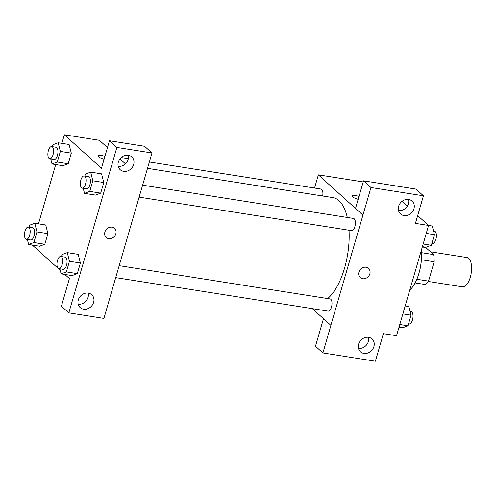 <?xml version="1.0" encoding="UTF-8"?>
<svg xmlns="http://www.w3.org/2000/svg" width="496" height="496" viewBox="0 0 496 496"><rect width="100%" height="100%" fill="white"/><g stroke="black" fill="none" stroke-linecap="round" stroke-linejoin="round"><path stroke-width="0.74" d="M428.29 281.461L462.439 286.849A14.818 6.535 -81 0 0 471.2 273.228A14.818 6.535 -81 0 0 467.058 257.573L430.497 251.807M422.307 246.983L425.766 247.529L433.572 254.591A19.127 8.432 -81 0 1 434.167 261.77L428.55 281.114A19.127 8.432 -81 0 1 424.892 284.456L415.115 282.912M416.838 279.267L428.55 281.114M421.358 259.749L434.167 261.77M421.271 260.772A19.759 8.711 99 0 1 419.864 269.712M421.464 252.675L433.572 254.591M409.801 290.03A29.636 13.063 -81 0 0 421.309 250.424M417.682 215.605L428.563 225.444L396.527 335.718L383.389 333.647L375.379 361.218L322.896 352.941L330.9 325.37L312.344 308.642M401.958 201.395L407.259 206.181M355.824 195.635A6.175 1.531 -163.8 0 1 359.011 196.391A6.175 1.531 16.2 0 0 355.818 195.641A6.175 1.531 16.2 0 0 352.21 196.007A6.175 1.531 -163.8 0 1 355.824 195.635M358.155 199.33A6.175 1.531 -163.8 0 1 352.21 196.007M428.563 225.444L415.425 223.374L423.435 195.802L416.02 189.1L363.531 180.823L355.527 208.388L362.942 215.097L330.832 325.357M314.538 188.046L318.37 174.852L363.215 181.92M318.37 174.852L362.867 215.084M398.499 210.546A8.643 7.459 132.1 0 0 408.518 199.46M403.955 215.555A8.643 7.459 132.1 0 0 413.112 210.726A8.643 7.459 132.1 0 0 412.089 201.103A8.643 7.459 132.1 0 0 400.762 202.517A8.643 7.459 132.1 0 0 400.495 213.931A8.643 7.459 132.1 0 0 403.955 215.555M363.531 180.823L370.952 187.525L362.942 215.097M423.435 195.802L370.952 187.525M322.896 352.941L315.475 346.233L323.473 318.705M358.453 348.39A8.643 7.459 132.1 0 0 368.472 337.305M363.909 353.4A8.643 7.459 132.1 0 0 373.066 348.57A8.643 7.459 132.1 0 0 372.043 338.948A8.643 7.459 132.1 0 0 360.716 340.361A8.643 7.459 132.1 0 0 360.443 351.769A8.643 7.459 132.1 0 0 363.909 353.4M358.893 272.118A6.175 5.326 -47.9 0 1 368.509 268.404A6.175 5.326 -47.9 0 1 368.317 276.557A6.175 5.326 -47.9 0 1 360.226 277.562A6.175 5.326 -47.9 0 1 358.893 272.118M360.226 277.562A6.175 5.326 132.1 0 0 368.317 276.557A6.175 5.326 132.1 0 0 368.509 268.404M139.078 197.123L351.577 230.64A6.175 2.722 -81 0 0 355.068 225.81A6.175 2.722 -81 0 0 354.206 218.798A6.175 2.722 -81 0 0 353.499 218.438L142.55 185.169M115.692 277.624L328.191 311.141A6.175 2.722 -81 0 0 331.681 306.311A6.175 2.722 -81 0 0 330.82 299.299A6.175 2.722 -81 0 0 330.113 298.939L119.164 265.67M322.673 195.994A6.175 2.722 -81 0 0 321.724 189.422A6.175 2.722 -81 0 0 321.017 189.069L149.358 161.994M347.293 217.459A53.153 23.43 -81 0 0 338.966 200.663A53.153 23.43 -81 0 0 332.884 197.6L147.51 168.361M327.707 298.561A53.153 23.43 -81 0 0 349.029 230.237M111.86 290.817L151.974 152.985L116.87 147.448L68.814 312.858L103.918 318.401L111.86 290.817M61.876 143.344L64.362 134.782L99.398 140.312L107.458 147.597M119.97 158.912L125.42 163.841M106.218 237.497A6.175 5.326 132.1 0 0 108.686 238.663A6.175 5.326 -47.9 0 1 106.218 237.497A6.175 5.326 -47.9 0 1 106.411 229.344A6.175 5.326 -47.9 0 1 114.502 228.34A6.175 5.326 -47.9 0 1 115.233 235.209A6.175 5.326 -47.9 0 1 108.692 238.663A6.175 5.326 132.1 0 0 115.227 235.209A6.175 5.326 132.1 0 0 114.495 228.34M123.665 171.349A8.643 7.459 -47.9 0 1 120.206 169.719A8.643 7.459 -47.9 0 1 120.472 158.305A8.643 7.459 -47.9 0 1 131.8 156.891A8.643 7.459 -47.9 0 1 132.823 166.513A8.643 7.459 -47.9 0 1 123.665 171.349M83.619 309.188A8.643 7.459 -47.9 0 1 80.16 307.563A8.643 7.459 -47.9 0 1 80.426 296.149A8.643 7.459 -47.9 0 1 91.754 294.736A8.643 7.459 -47.9 0 1 92.777 304.358A8.643 7.459 -47.9 0 1 83.619 309.188M118.209 166.334A8.643 7.459 132.1 0 0 128.235 155.248M78.163 304.178A8.643 7.459 132.1 0 0 88.183 293.093M68.814 312.858L61.399 306.156L69.403 278.585L64.821 274.443M151.974 152.985L144.559 146.283L109.455 140.746L101.444 168.311L64.362 134.782M109.455 140.746L116.87 147.448M101.581 173.86L103.776 182.522L100.694 193.13L95.443 195.102M52.353 146.692L52.929 144.714L58.181 142.761L60.345 151.423L71.294 153.146L68.212 163.761L62.961 165.726L68.212 163.761L71.294 153.146L69.099 144.485M28.966 227.193L29.543 225.215L34.788 223.262L45.737 224.992L47.907 233.647L44.826 244.261L39.575 246.227M78.194 254.361L80.389 263.023L77.308 273.631L72.056 275.596L77.308 273.631L80.389 263.023L69.44 261.293L66.359 271.907L61.107 273.86L59.842 268.813M38.483 223.845L55.707 164.567M60.208 270.27L32.339 245.074M34.788 223.262L36.958 231.923L47.907 233.647L44.826 244.261L39.624 246.208M101.81 155.57A6.175 1.531 -163.8 0 1 104.929 156.302A6.175 1.531 16.2 0 0 101.81 155.57A6.175 1.531 16.2 0 0 98.196 155.942A6.175 1.531 -163.8 0 1 101.81 155.57M104.079 159.241A6.175 1.531 -163.8 0 1 98.202 155.942M36.958 231.923L33.877 242.532L28.625 244.485L27.361 239.438M26.369 239.283L30.746 239.977A6.175 2.722 -81 0 0 34.398 234.298A6.175 2.722 -81 0 0 32.668 227.776L28.291 227.087A6.175 2.722 -81 0 0 24.8 231.911A6.175 2.722 -81 0 0 25.662 238.929A6.175 2.722 -81 0 0 26.369 239.283A6.175 2.722 -81 0 0 30.014 233.61A6.175 2.722 -81 0 0 28.291 227.087M33.877 242.532L44.826 244.261M28.625 244.485L39.575 246.214M60.345 151.423L57.263 162.031L52.012 163.984L50.747 158.943M49.755 158.782L54.132 159.476A6.175 2.722 -81 0 0 57.784 153.797A6.175 2.722 -81 0 0 56.054 147.275L51.677 146.587A6.175 2.722 -81 0 0 48.186 151.41A6.175 2.722 -81 0 0 49.048 158.429A6.175 2.722 -81 0 0 49.755 158.782A6.175 2.722 -81 0 0 53.407 153.109A6.175 2.722 -81 0 0 51.677 146.587M58.181 142.761L69.124 144.491M57.263 162.031L68.212 163.761M52.012 163.984L62.961 165.714M61.448 256.562L62.025 254.591L67.276 252.638L69.44 261.293M58.85 268.652L63.228 269.347A6.175 2.722 -81 0 0 66.879 263.674A6.175 2.722 -81 0 0 65.156 257.145L60.772 256.457A6.175 2.722 -81 0 0 57.282 261.28A6.175 2.722 -81 0 0 58.144 268.299A6.175 2.722 -81 0 0 58.85 268.652A6.175 2.722 -81 0 0 62.502 262.979A6.175 2.722 -81 0 0 60.772 256.457M67.276 252.638L78.219 254.361M66.359 271.907L77.308 273.631M61.107 273.86L72.056 275.584M84.835 176.061L85.411 174.09L90.663 172.137L92.826 180.792L89.745 191.406L84.494 193.359L83.235 188.313M82.237 188.151L86.614 188.846A6.175 2.722 -81 0 0 90.266 183.173A6.175 2.722 -81 0 0 88.542 176.644L84.159 175.956A6.175 2.722 -81 0 0 80.668 180.786A6.175 2.722 -81 0 0 81.53 187.798A6.175 2.722 -81 0 0 82.237 188.151A6.175 2.722 -81 0 0 85.889 182.478A6.175 2.722 -81 0 0 84.159 175.956M90.663 172.137L101.612 173.86M92.826 180.792L103.776 182.522L100.694 193.13L95.443 195.083L84.494 193.359M89.745 191.406L100.694 193.13M405.176 305.933L408.878 306.516L411.041 315.177L407.96 325.785L402.709 327.738L399.013 327.155M402.87 313.887L411.041 315.177M399.788 324.496L407.96 325.785M408.53 323.814L409.206 323.919A6.175 2.722 -81 0 0 412.858 318.246A6.175 2.722 -81 0 0 411.134 311.724L410.136 311.562M428.544 225.432L432.264 226.015L434.428 234.676L431.346 245.284L426.095 247.237L422.4 246.655M426.256 233.387L434.428 234.676M423.175 243.995L431.346 245.284M431.923 243.313L432.599 243.418A6.175 2.722 -81 0 0 436.251 237.745A6.175 2.722 -81 0 0 434.521 231.223L433.523 231.062M121.229 157.554L128.303 158.67"/></g></svg>
